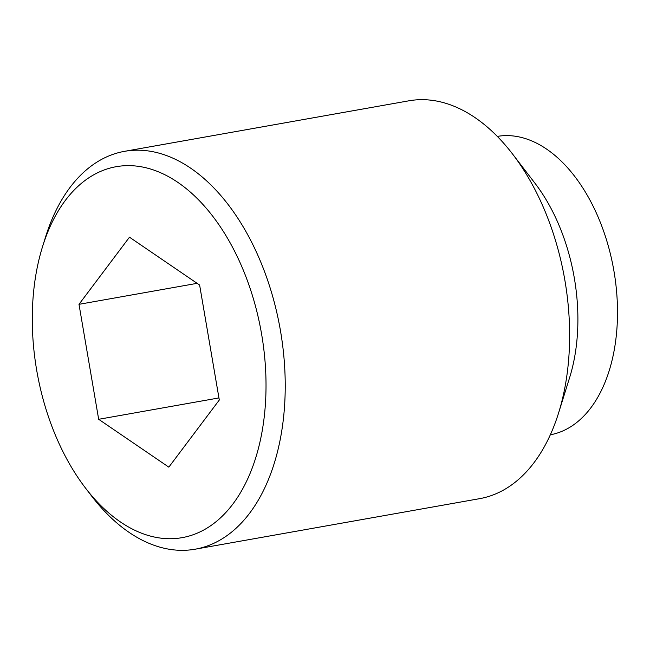 <?xml version="1.0" encoding="UTF-8"?>
<svg xmlns="http://www.w3.org/2000/svg" width="650" height="650" viewBox="0 0 650 650"><rect width="100%" height="100%" fill="white"/><g stroke="black" fill="none" stroke-linecap="round" stroke-linejoin="round"><path stroke-width="0.97" d="M85.491 488.044L91.585 495.999A202.044 122.159 -100.1 0 0 195.211 549.193A202.044 122.159 -100.1 0 0 281.385 433.136A202.044 122.159 -100.1 0 0 246.829 233.139A202.044 122.159 -100.1 0 0 124.524 151.336A202.044 122.159 -100.1 0 0 45.565 236.974L42.583 246.545A188.378 113.888 -100.1 0 0 35.856 274.909A188.378 113.888 -100.1 0 0 85.491 488.044A188.378 113.888 -100.1 0 0 262.446 429.431A188.378 113.888 -100.1 0 0 187.647 189.784A188.378 113.888 -100.1 0 0 42.583 246.545M195.211 549.193L479.611 498.664A202.044 122.159 -100.1 0 0 558.569 413.026A202.044 122.159 -100.1 0 0 565.784 382.606A202.044 122.159 -100.1 0 0 512.549 154.001A202.044 122.159 -100.1 0 0 408.923 100.807L124.524 151.336M558.569 413.026L569.603 377.666A151.531 91.618 -100.1 0 0 575.014 354.851A151.531 91.618 -100.1 0 0 535.088 183.398L512.549 154.001M550.331 434.793A151.531 91.618 -100.1 0 0 614.624 347.807A151.531 91.618 -100.1 0 0 588.835 198.039A151.531 91.618 -100.1 0 0 497.307 136.403M78.991 304.322L129.472 237.193L199.623 285.041L219.302 400.018L168.829 467.147L98.67 419.299L78.991 304.322L197.129 283.335M218.944 397.93L98.67 419.299"/></g></svg>
